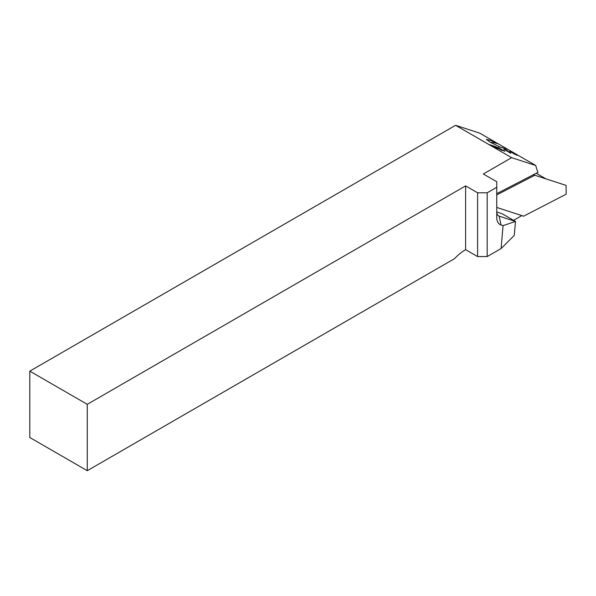 <?xml version="1.0" encoding="UTF-8"?>
<svg xmlns="http://www.w3.org/2000/svg" width="596" height="596" viewBox="0 0 596 596"><rect width="100%" height="100%" fill="white"/><g stroke="black" fill="none" stroke-linecap="round" stroke-linejoin="round"><path stroke-width="0.89" d="M496.759 187.271L496.759 217.346A15.682 9.052 120 0 0 501.02 224.975L503.054 225.638L501.102 248.547L487.178 256.585L487.178 192.799L496.759 187.271L496.759 181.735L483.349 173.995L511.636 157.664L535.789 165.509L498.375 143.904A10.84 3.673 15.3 0 0 490.419 142.332M511.636 157.664L455.597 125.309L479.758 133.154L498.375 143.904L490.962 140.552L486.314 139.352L489.919 142.049L499.567 146.839L506.19 148.858L505.393 147.957A10.84 3.673 15.3 0 1 505.944 148.978M496.759 194.907L534.798 175.246L566.066 185.401L566.2 194.184L523.631 216.184L496.759 207.453M496.759 193.201L497.98 193.022L533.256 174.792L534.798 175.246M505.512 149.469L507.412 150.572M504.387 151.168L496.855 147.398L501.385 150.155L494.844 146.303L502.793 150.252L498.316 147.525L504.387 151.168M496.855 147.398L502.026 150.453M497.742 147.339L498.316 147.525M498.286 147.584L504.857 151.377M493.22 145.871L498.174 148.657L493.056 146.631L489.748 144.649L495.47 147.599L491.447 145.201L497.168 148.151L493.145 145.752L498.174 148.657M489.823 144.768L490.389 144.947M491.521 145.32L492.087 145.499M510.697 153.254L503.896 149.246L509.267 151.987L510.675 153.314M504.276 149.827L503.896 149.246L507.099 150.736M514.452 154.141L509.803 151.168L516.784 154.9L514.452 154.141M510.005 151.578L512.337 152.33M512.307 152.397L516.985 155.31M535.789 165.509A59.652 34.441 120 0 0 538.024 172.333L533.256 174.792A59.652 34.441 -60 0 0 533.331 174.799A59.652 34.441 -60 0 0 533.375 174.829M465.625 249.672L465.625 185.885L87.269 404.326L87.269 470.691L454.524 258.657A40.64 23.46 120 0 1 465.625 249.672L477.597 256.585L487.178 256.585M87.269 470.691L29.8 437.509L29.8 371.144L455.597 125.309M29.8 371.144L87.269 404.326M487.178 192.799L477.597 192.799L465.625 185.885M501.102 248.547L514.281 235.405L515.473 221.444L502.063 213.703L496.759 211.982M521.791 215.588L513.558 220.341M545.951 178.874L536.229 173.257M503.054 225.638L515.473 221.444L499.18 216.154A8.91 5.141 -60 0 1 498.599 215.894A8.91 5.141 -60 0 1 496.759 211.818M477.597 192.799L477.597 256.585M490.359 145.014L493.622 146.817M493.592 146.877L494.903 147.413M494.874 147.473L495.47 147.599M492.058 145.566L496.036 147.786M496.006 147.845L497.168 148.151M495.246 146.556L502.793 150.252M504.253 149.887L503.866 149.305M507.069 150.795L509.267 151.987M509.237 152.047L510.742 153.075M504.618 149.663L508.343 151.6M509.975 151.637L509.774 151.228M516.754 154.967L516.956 155.377M510.489 151.645L515.734 154.491M510.519 151.578L516.27 154.9L510.981 152.099M516.24 154.96L515.763 154.431M535.238 175.388L533.755 174.531M501.02 224.975L499.18 216.154L498.092 215.521"/></g></svg>
